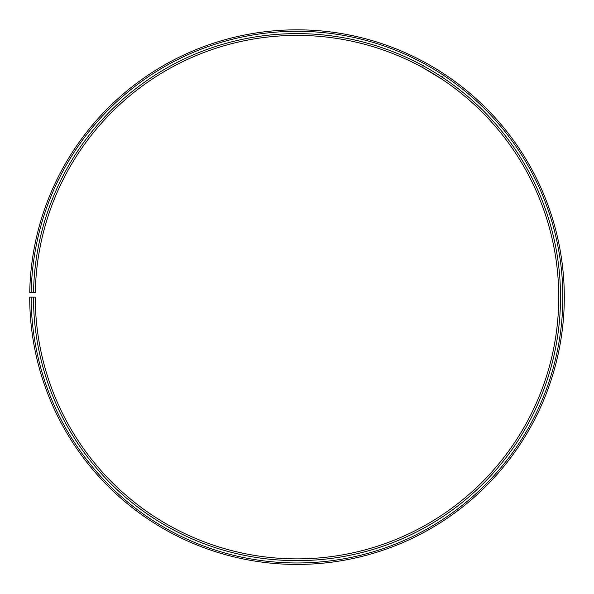 <?xml version="1.0" encoding="UTF-8"?>
<svg xmlns="http://www.w3.org/2000/svg" width="594" height="594" viewBox="0 0 594 594"><rect width="100%" height="100%" fill="white"/><g stroke="black" fill="none" stroke-linecap="round" stroke-linejoin="round"><path stroke-width="0.45" stroke-dasharray="2.97 2.23" d="M33.487 297.134L35.269 297.134A261.739 261.739 0 0 0 426.551 524.561A261.739 261.739 0 0 0 430.502 72A261.739 261.739 0 0 0 35.306 292.56L33.524 292.53A263.521 263.521 0 0 1 431.407 70.463A263.521 263.521 0 0 1 427.435 526.106A263.521 263.521 0 0 1 33.487 297.134L29.7 297.134A267.307 267.307 0 0 0 429.306 529.395A267.307 267.307 0 0 0 433.345 67.211A267.307 267.307 0 0 0 29.737 292.463L31.2 292.493A265.845 265.845 0 0 1 432.595 68.466A265.845 265.845 0 0 1 428.586 528.125A265.845 265.845 0 0 1 31.163 297.134M33.524 292.53L31.2 292.493M444.104 73.938L441.231 78.72L431.786 72.765M429.937 71.666L428.096 70.589M426.462 69.654L423.782 68.147M439.946 71.258L425.014 62.467L422.327 67.345M425.49 62.726L436.62 69.186"/><path stroke-width="0.89" d="M31.163 297.134L29.7 297.134A267.307 267.307 0 0 0 429.306 529.395A267.307 267.307 0 0 0 433.345 67.211A267.307 267.307 0 0 0 29.737 292.463L31.2 292.493A265.845 265.845 0 0 1 432.595 68.466A265.845 265.845 0 0 1 428.586 528.125A265.845 265.845 0 0 1 31.163 297.134L35.269 297.134A261.739 261.739 0 0 0 426.551 524.561A261.739 261.739 0 0 0 430.502 72A261.739 261.739 0 0 0 35.306 292.56L33.524 292.53A263.521 263.521 0 0 1 431.407 70.463A263.521 263.521 0 0 1 427.435 526.106A263.521 263.521 0 0 1 33.487 297.134M31.2 292.493L33.524 292.53M431.786 72.765L429.937 71.666M428.096 70.589L426.462 69.654M423.782 68.147L422.141 67.248M422.327 67.345L441.231 78.72M442.901 73.151L439.946 71.258M425.014 62.467L425.49 62.726M436.62 69.186L442.589 72.951"/></g></svg>
